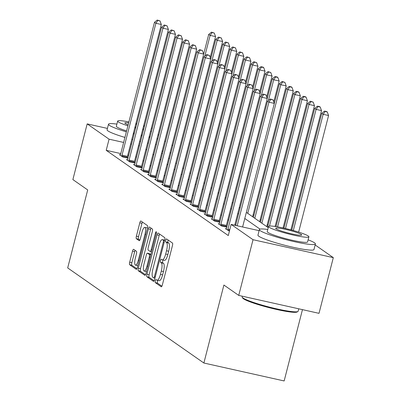 <?xml version="1.0" encoding="UTF-8"?>
<svg xmlns="http://www.w3.org/2000/svg" width="401" height="401" viewBox="0 0 401 401"><rect width="100%" height="100%" fill="white"/><g stroke="black" fill="none" stroke-linecap="round" stroke-linejoin="round"><path stroke-width="0.6" d="M155.332 280.855A1.589 0.441 -77.4 0 0 155.332 282.66L161.222 286.775A2.271 0.632 -77.4 0 0 161.292 286.805A2.271 0.632 -77.4 0 0 162.34 284.976L172.445 245.612A2.271 0.632 -77.4 0 0 172.455 243.036L166.56 238.921A1.589 0.441 -77.4 0 0 166.515 238.901A1.589 0.441 -77.4 0 0 165.778 240.184A1.589 0.441 -77.4 0 0 165.773 241.983L166.535 242.515A7.268 2.015 -77.4 0 1 166.515 250.755L165.673 254.034A7.268 2.015 -77.4 0 1 162.315 259.888A7.268 2.015 -77.4 0 1 162.099 259.793L161.337 259.262A1.589 0.441 -77.4 0 0 161.292 259.236A1.589 0.441 -77.4 0 0 160.555 260.52A1.589 0.441 -77.4 0 0 160.55 262.319L161.312 262.855A7.268 2.015 -77.4 0 1 161.292 271.091L160.45 274.369A7.268 2.015 -77.4 0 1 157.092 280.224A7.268 2.015 -77.4 0 1 156.881 280.129L156.114 279.597A1.589 0.441 -77.4 0 0 156.069 279.577A1.589 0.441 -77.4 0 0 155.332 280.855M157.864 280.394A1.589 0.441 -77.4 0 0 157.503 281.342A1.589 0.441 -77.4 0 0 157.498 283.141L161.894 286.209M168.154 240.034A1.589 0.441 -77.4 0 0 167.949 240.665A1.589 0.441 -77.4 0 0 167.944 242.47L168.706 243.001L166.535 242.515M163.082 260.059A1.589 0.441 -77.4 0 0 162.726 261.006A1.589 0.441 -77.4 0 0 162.721 262.805L163.483 263.337L161.312 262.855M133.648 249.337A2.271 0.632 -77.4 0 0 133.583 249.307A2.271 0.632 -77.4 0 0 132.53 251.136L129.698 262.179A2.271 0.632 -77.4 0 0 129.688 264.755L136.235 269.322A2.271 0.632 -77.4 0 0 136.3 269.352A2.271 0.632 -77.4 0 0 137.353 267.527L147.458 228.164A2.271 0.632 -77.4 0 0 147.463 225.588L140.916 221.016A2.271 0.632 -77.4 0 0 140.851 220.986A2.271 0.632 -77.4 0 0 139.804 222.816L136.38 236.159A2.271 0.632 -77.4 0 0 136.37 238.73L139.172 240.685A2.271 0.632 -77.4 0 0 139.237 240.715A2.271 0.632 -77.4 0 0 140.29 238.886L141.989 232.274A6.075 1.684 -77.4 0 1 144.796 227.377A6.075 1.684 -77.4 0 1 144.956 234.344L138.3 260.259A6.075 1.684 -77.4 0 1 135.493 265.151A6.075 1.684 -77.4 0 1 135.332 258.184L136.44 253.868A2.271 0.632 -77.4 0 0 136.45 251.292L133.648 249.337M315.156 244.961L333.311 257.637L319.011 313.336L238.735 295.407L223.898 285.046L203.878 363.02L67.689 267.923L87.709 189.949L72.877 179.588L87.177 123.894L107.423 128.415M238.735 295.407L253.036 239.708L231.136 224.42L259.106 230.665M120.776 153.573L106.215 150.325L228.279 235.557L231.136 224.42M106.215 150.325L109.072 139.182L87.177 123.894M146.946 274.224A2.271 0.632 -77.4 0 0 146.941 276.8L153.488 281.372A2.271 0.632 -77.4 0 0 153.553 281.402A2.271 0.632 -77.4 0 0 154.601 279.572L164.711 240.209A2.271 0.632 -77.4 0 0 164.716 237.633L158.169 233.066A2.271 0.632 -77.4 0 0 158.104 233.036A2.271 0.632 -77.4 0 0 157.052 234.866L146.946 274.224L149.117 274.71A2.271 0.632 -77.4 0 0 149.112 277.286L154.154 280.805M144.861 275.347L138.315 270.775A2.271 0.632 -77.4 0 1 138.32 268.204L148.43 228.841A2.271 0.632 -77.4 0 1 149.478 227.011A2.271 0.632 -77.4 0 1 149.543 227.041L152.345 228.996A2.271 0.632 -77.4 0 1 152.34 231.572L148.24 247.532A2.271 0.632 -77.4 0 0 148.235 250.109L150.089 251.407A2.271 0.632 -77.4 0 0 150.159 251.437A2.271 0.632 -77.4 0 0 151.207 249.607L155.473 232.986A1.589 0.441 -77.4 0 1 156.21 231.708A1.589 0.441 -77.4 0 1 156.25 233.527L145.974 273.547A2.271 0.632 -77.4 0 1 144.926 275.377A2.271 0.632 -77.4 0 1 144.861 275.347L145.002 275.377M235.653 225.252L234.866 224.7M228.59 220.319L227.803 219.768M221.527 215.387L220.74 214.836M214.465 210.455L213.678 209.903M207.397 205.523L206.61 204.971M200.335 200.59L199.548 200.039M193.272 195.658L192.485 195.107M186.209 190.726L185.422 190.174M179.142 185.793L178.355 185.242M172.079 180.861L171.292 180.31M165.017 175.929L164.23 175.377M157.954 170.996L157.167 170.445M150.891 166.064L150.099 165.513M143.824 161.132L143.037 160.58M136.53 157.097L135.653 156.896M128.651 155.332L127.774 155.137M229.417 231.116L225.302 228.585L226.375 228.826M226.851 227.091L226.134 226.59M226.831 227.182L221.628 226.019L218.239 223.653L219.312 223.893M219.788 222.159L219.071 221.658M219.763 222.249L214.565 221.086L211.177 218.72L212.249 218.961M212.725 217.227L212.009 216.725M212.7 217.317L207.502 216.154L204.109 213.788L205.182 214.029M205.663 212.294L204.941 211.793M205.638 212.385L200.44 211.222L197.046 208.856L198.119 209.096M198.595 207.362L197.878 206.861M198.575 207.452L193.372 206.289L189.984 203.924L191.056 204.164M191.533 202.43L190.816 201.929M191.508 202.52L186.31 201.357L182.921 198.991L183.994 199.232M184.47 197.498L183.753 196.996M184.445 197.588L179.247 196.425L175.854 194.059L176.926 194.3M177.407 192.565L176.686 192.064M177.382 192.655L172.184 191.493L168.791 189.127L169.864 189.367M170.34 187.633L169.623 187.132M170.32 187.723L165.117 186.56L161.728 184.194L162.801 184.435M163.277 182.701L162.56 182.199M163.257 182.791L158.054 181.628L154.666 179.262L155.738 179.503M156.215 177.768L155.498 177.267M156.19 177.859L150.992 176.696L147.598 174.33L148.671 174.565M149.152 172.836L148.43 172.335M149.127 172.926L143.929 171.763L140.535 169.397L141.608 169.633M142.084 167.904L141.368 167.402M142.064 167.994L136.861 166.831L133.473 164.465L134.546 164.701M135.022 162.971L134.305 162.465M135.002 163.062L129.799 161.899L126.41 159.533L127.483 159.768M127.959 158.039L127.242 157.533M127.934 158.129L122.736 156.966L119.343 154.596L120.415 154.836M268.028 225.192L267.241 224.64M260.966 220.259L260.179 219.708M253.903 215.327L253.116 214.776M203.878 363.02L284.154 380.95L302.464 309.637M333.311 257.637L253.036 239.708M164.671 141.202L165.553 141.398M172.024 145.017L172.811 145.568M161.593 153.187L162.385 153.738M168.661 158.124L169.448 158.671M175.723 163.057L176.51 163.603M182.786 167.989L183.573 168.535M189.848 172.921L190.64 173.468M196.916 177.854L197.703 178.4M203.979 182.786L204.766 183.332M211.041 187.718L211.828 188.269M218.104 192.65L218.896 193.202M225.172 197.583L225.958 198.134M232.234 202.515L233.021 203.066M239.297 207.447L240.084 207.999M246.359 212.38L268.239 227.658M170.906 152.992L170.024 152.796M163.027 151.232L162.149 151.037M139.393 145.954L138.51 145.758M131.513 144.195L130.636 143.999M123.633 142.435L109.072 139.182M260.018 229.126L244.79 218.495M238.515 214.114L237.728 213.563M231.452 209.182L230.665 208.63M224.39 204.249L223.598 203.698M217.322 199.317L216.535 198.766M210.259 194.385L209.472 193.833M203.197 189.452L202.41 188.901M196.134 184.52L195.342 183.969M189.066 179.588L188.28 179.036M182.004 174.656L181.217 174.104M174.941 169.723L174.154 169.172M167.879 164.786L167.087 164.24M160.811 159.854L160.024 159.307M153.748 154.921L152.961 154.375M146.686 149.989L145.899 149.443M157.092 280.224L159.262 280.71A7.268 2.015 -77.4 0 0 162.621 274.855L160.45 274.369M163.483 263.337A7.268 2.015 -77.4 0 1 163.463 271.577L162.621 274.855M162.315 259.888L164.48 260.374A7.268 2.015 -77.4 0 0 167.844 254.52L165.673 254.034M168.706 243.001A7.268 2.015 -77.4 0 1 168.686 251.237L167.844 254.52M159.673 234.114A2.271 0.632 -77.4 0 0 159.222 235.347L149.117 274.71M153.663 277.883A1.589 0.441 -77.4 0 0 153.708 277.903A1.589 0.441 -77.4 0 0 154.445 276.625L163.312 242.074A1.589 0.441 -77.4 0 0 163.317 240.269L162.515 239.708A7.268 2.015 -77.4 0 0 162.3 239.613A7.268 2.015 -77.4 0 0 158.941 245.467L152.881 269.086A7.268 2.015 -77.4 0 0 152.856 277.322L153.663 277.883M162.3 239.613L164.47 240.099A7.268 2.015 -77.4 0 1 164.686 240.194L164.706 240.209M145.528 274.785L140.485 271.261L138.315 270.775M151.047 228.089A2.271 0.632 -77.4 0 0 150.596 229.327L140.49 268.685A2.271 0.632 -77.4 0 0 140.485 271.261M143.989 264.099A6.075 1.684 -77.4 0 0 144.144 271.066A6.075 1.684 -77.4 0 0 146.956 266.174L149.297 257.041A2.271 0.632 -77.4 0 0 149.307 254.47L147.448 253.171A2.271 0.632 -77.4 0 0 147.383 253.141A2.271 0.632 -77.4 0 0 146.33 254.971L143.989 264.099M144.144 271.066L146.315 271.547A6.075 1.684 -77.4 0 0 146.485 271.557M149.478 253.622A2.271 0.632 -77.4 0 1 149.548 253.627A2.271 0.632 -77.4 0 1 149.618 253.653L150.861 254.525M135.493 265.151L137.663 265.637A6.075 1.684 -77.4 0 0 137.834 265.642M147.423 228.299A6.075 1.684 -77.4 0 0 146.966 227.863L144.796 227.377M142.42 222.069A2.271 0.632 -77.4 0 0 141.974 223.302L138.545 236.64A2.271 0.632 -77.4 0 0 138.54 239.217L139.839 240.124M135.152 250.384A2.271 0.632 -77.4 0 0 134.701 251.622L131.864 262.665A2.271 0.632 -77.4 0 0 131.859 265.236L136.901 268.76M298.645 232.119L328.579 115.518L323.156 114.31L321.742 113.323L291.763 230.099M293.316 230.53L323.156 114.31L325.106 111.478L327.276 111.964L326.71 111.568L324.539 111.087L325.106 111.478M321.742 113.323L324.539 111.087M327.276 111.964L328.579 115.518M242.61 226.981L274.339 103.403L268.916 102.195L237.186 225.768M270.865 99.363L273.036 99.849L270.299 98.972L270.865 99.363L268.916 102.195L267.502 101.207L235.613 225.417M274.339 103.403L273.036 99.849M270.299 98.972L267.502 101.207M290.89 229.863L321.517 110.586L316.093 109.378L314.68 108.39L283.933 228.154M285.502 228.515L316.093 109.378L318.043 106.546L320.209 107.032L319.647 106.636L317.477 106.155L318.043 106.546M314.68 108.39L317.477 106.155M320.209 107.032L321.517 110.586M283.051 227.958L314.454 105.653L309.031 104.445L307.617 103.458L275.998 226.6M277.597 226.866L309.031 104.445L310.975 101.613L313.146 102.1L310.414 101.217L310.975 101.613M307.617 103.458L310.414 101.217M313.146 102.1L314.454 105.653M275.106 226.46L307.392 100.721L301.968 99.508L300.555 98.526L267.527 227.156M269.477 226.054L301.968 99.508L303.913 96.681L306.083 97.167L305.517 96.771L303.346 96.285L303.913 96.681M300.555 98.526L303.346 96.285M306.083 97.167L307.392 100.721M234.735 225.222L267.277 98.471L261.853 97.263L227.989 229.146A2.316 0.642 -77.4 0 0 227.818 230.009L227.773 230.309M263.798 94.43L265.968 94.917L263.236 94.04L263.798 94.43L261.853 97.263L260.439 96.275L226.575 228.164A2.316 0.642 -77.4 0 1 226.324 228.966L226.224 229.227M267.277 98.471L265.968 94.917M263.236 94.04L260.439 96.275M220.926 224.214L226.349 225.427L260.214 93.538L254.79 92.33L220.926 224.214A2.316 0.642 -77.4 0 0 220.756 225.076L220.71 225.377M256.735 89.498L258.906 89.984L256.169 89.107L256.735 89.498L254.79 92.33L253.377 91.343L219.512 223.232A2.316 0.642 -77.4 0 1 219.257 224.034L219.157 224.294M226.349 225.427A2.316 0.642 -77.4 0 0 226.179 226.289L226.074 227.011M260.214 93.538L258.906 89.984M256.169 89.107L253.377 91.343M213.863 219.282L219.287 220.495L253.151 88.606L247.728 87.398L213.863 219.282A2.316 0.642 -77.4 0 0 213.688 220.144L213.648 220.445M249.673 84.566L251.843 85.052L249.106 84.175L249.673 84.566L247.728 87.398L246.314 86.41L212.45 218.299A2.316 0.642 -77.4 0 1 212.194 219.101L212.094 219.362M219.287 220.495A2.316 0.642 -77.4 0 0 219.116 221.357L219.011 222.079M253.151 88.606L251.843 85.052M249.106 84.175L246.314 86.41M266.74 226.61L300.324 95.789L294.9 94.576L293.492 93.593L260.46 222.224M261.873 223.212L294.9 94.576L296.85 91.749L299.021 92.235L298.454 91.839L296.284 91.353L296.85 91.749M293.492 93.593L296.284 91.353M299.021 92.235L300.324 95.789M206.801 214.35L212.224 215.563L246.084 83.674L240.66 82.466L206.801 214.35A2.316 0.642 -77.4 0 0 206.625 215.212L206.58 215.512M242.61 79.634L244.78 80.12L242.044 79.243L242.61 79.634L240.66 82.466L239.247 81.478L205.387 213.367A2.316 0.642 -77.4 0 1 205.132 214.169L205.031 214.43M212.224 215.563A2.316 0.642 -77.4 0 0 212.049 216.425L211.944 217.147M246.084 83.674L244.78 80.12M242.044 79.243L239.247 81.478M297.888 311.527L297.051 312.013A28.23 3.073 -165.6 0 1 271.557 308.279A28.23 3.073 -165.6 0 1 243.487 298.8A28.23 3.073 -165.6 0 1 242.695 298.058L242.194 297.226A28.922 3.148 14.4 0 0 243.006 297.983A28.922 3.148 14.4 0 0 271.768 307.697A28.922 3.148 14.4 0 0 297.888 311.527A28.922 3.148 14.4 0 0 298.138 311.236L298.765 308.81M267.773 229.467A28.922 3.148 14.4 0 0 259.387 229.567A28.922 3.148 14.4 0 0 260.279 230.705A28.922 3.148 14.4 0 0 290.575 240.79A28.922 3.148 14.4 0 0 315.417 243.953A28.922 3.148 14.4 0 0 314.519 242.821A28.922 3.148 14.4 0 0 308.113 239.828M259.387 229.567L257.958 235.136A28.922 3.148 14.4 0 0 258.851 236.274A28.922 3.148 14.4 0 0 289.141 246.359A28.922 3.148 14.4 0 0 313.983 249.522L315.417 243.953M308.885 236.816L307.572 241.938A20.822 2.266 -165.6 0 1 289.687 239.663A20.822 2.266 -165.6 0 1 267.873 232.4A20.822 2.266 -165.6 0 1 267.231 231.583L268.545 226.46A20.822 2.266 14.4 0 0 269.191 227.277A20.822 2.266 14.4 0 0 291.001 234.54A20.822 2.266 14.4 0 0 308.885 236.816A20.822 2.266 14.4 0 0 308.244 235.999A20.822 2.266 14.4 0 0 286.434 228.735A20.822 2.266 14.4 0 0 268.545 226.46M301.301 234.45A13.418 1.459 14.4 0 0 287.246 229.768A13.418 1.459 14.4 0 0 275.718 228.299A13.418 1.459 14.4 0 0 276.134 228.826A13.418 1.459 14.4 0 0 290.189 233.507A13.418 1.459 14.4 0 0 301.717 234.976A13.418 1.459 14.4 0 0 301.301 234.45M242.279 296.199L242.114 296.85A28.922 3.148 14.4 0 0 242.194 297.226M116.891 124.109A28.922 3.148 14.4 0 0 108.506 124.21A28.922 3.148 14.4 0 0 109.398 125.348A28.922 3.148 14.4 0 0 126.35 131.849M133.252 133.799A28.922 3.148 14.4 0 0 134.124 134.029M141.077 135.764A28.922 3.148 14.4 0 0 141.954 135.964M148.971 137.468A28.922 3.148 14.4 0 0 149.859 137.638M156.956 138.806A28.922 3.148 14.4 0 0 157.859 138.916M108.506 124.21L107.072 129.779A28.922 3.148 14.4 0 0 107.969 130.916A28.922 3.148 14.4 0 0 124.922 137.423M131.824 139.368A28.922 3.148 14.4 0 0 132.691 139.598M139.648 141.332A28.922 3.148 14.4 0 0 140.525 141.538M147.543 143.037A28.922 3.148 14.4 0 0 148.425 143.207M155.528 144.375A28.922 3.148 14.4 0 0 156.43 144.485M150.129 136.581A20.822 2.266 -165.6 0 1 149.237 136.44M142.185 135.082A20.822 2.266 -165.6 0 1 141.302 134.886M134.34 133.177A20.822 2.266 -165.6 0 1 133.473 132.942M126.591 130.921A20.822 2.266 -165.6 0 1 116.992 127.042A20.822 2.266 -165.6 0 1 116.345 126.225L117.663 121.102A20.822 2.266 14.4 0 0 118.305 121.919A20.822 2.266 14.4 0 0 127.904 125.799M134.786 127.819A20.822 2.266 14.4 0 0 135.658 128.049M142.621 129.764A20.822 2.266 14.4 0 0 143.498 129.959M150.55 131.317A20.822 2.266 14.4 0 0 151.443 131.453M144.355 126.631A13.418 1.459 14.4 0 0 143.493 126.36M136.581 124.46A13.418 1.459 14.4 0 0 135.703 124.255M128.656 122.886A13.418 1.459 14.4 0 0 124.836 122.942A13.418 1.459 14.4 0 0 125.247 123.468A13.418 1.459 14.4 0 0 128.155 124.831M134.992 127.027A13.418 1.459 14.4 0 0 135.859 127.267M142.831 128.937A13.418 1.459 14.4 0 0 143.713 129.112M152.255 128.3A20.822 2.266 14.4 0 0 151.403 127.989M144.571 125.784A20.822 2.266 14.4 0 0 143.703 125.533M136.781 123.678A20.822 2.266 14.4 0 0 135.904 123.463M128.901 121.919A20.822 2.266 14.4 0 0 117.663 121.102M158.841 135.097A28.922 3.148 14.4 0 0 157.994 134.761M259.673 221.678L293.261 90.857L287.838 89.644L286.424 88.661L253.397 217.292M254.81 218.279L287.838 89.644L289.788 86.816L291.953 87.303L291.392 86.907L289.221 86.421L289.788 86.816M286.424 88.661L289.221 86.421M291.953 87.303L293.261 90.857M252.61 216.746L286.199 85.924L280.775 84.711L279.362 83.729L274.324 103.353M247.748 213.347L280.775 84.711L282.72 81.884L284.89 82.37L282.159 81.488L282.72 81.884M279.362 83.729L282.159 81.488M284.89 82.37L286.199 85.924M273.773 101.864L279.136 80.992L273.713 79.779L272.299 78.791L267.256 98.42M268.389 100.496L273.713 79.779L275.657 76.952L277.828 77.438L277.261 77.042L275.091 76.556L275.657 76.952M272.299 78.791L275.091 76.556M277.828 77.438L279.136 80.992M266.71 96.932L272.068 76.06L266.645 74.847L265.236 73.859L260.194 93.488M261.327 95.563L266.645 74.847L268.595 72.02L270.765 72.506L268.028 71.624L268.595 72.02M265.236 73.859L268.028 71.624M270.765 72.506L272.068 76.06M259.647 91.999L265.006 71.127L259.582 69.914L258.169 68.927L253.131 88.556M254.264 90.631L259.582 69.914L261.532 67.087L263.698 67.574L263.136 67.178L260.966 66.691L261.532 67.087M258.169 68.927L260.966 66.691M263.698 67.574L265.006 71.127M199.733 209.417L205.157 210.63L239.021 78.741L233.598 77.533L199.733 209.417A2.316 0.642 -77.4 0 0 199.563 210.279L199.518 210.58M235.547 74.701L237.713 75.188L234.981 74.305L235.547 74.701L233.598 77.533L232.184 76.546L198.325 208.435A2.316 0.642 -77.4 0 1 198.069 209.237L197.969 209.497M205.157 210.63A2.316 0.642 -77.4 0 0 204.986 211.492L204.881 212.214M239.021 78.741L237.713 75.188M234.981 74.305L232.184 76.546M192.67 204.485L198.094 205.698L231.958 73.809L226.535 72.596L192.67 204.485A2.316 0.642 -77.4 0 0 192.5 205.347L192.455 205.648M228.48 69.769L230.65 70.255L227.918 69.373L228.48 69.769L226.535 72.596L225.121 71.614L191.257 203.497A2.316 0.642 -77.4 0 1 191.006 204.304L190.901 204.565M198.094 205.698A2.316 0.642 -77.4 0 0 197.924 206.56L197.818 207.282M231.958 73.809L230.65 70.255M227.918 69.373L225.121 71.614M185.608 199.553L191.031 200.766L224.896 68.877L219.472 67.664L185.608 199.553A2.316 0.642 -77.4 0 0 185.432 200.415L185.392 200.716M221.417 64.837L223.588 65.323L220.851 64.441L221.417 64.837L219.472 67.664L218.059 66.681L184.194 198.565A2.316 0.642 -77.4 0 1 183.939 199.372L183.838 199.633M191.031 200.766A2.316 0.642 -77.4 0 0 190.861 201.628L190.756 202.35M224.896 68.877L223.588 65.323M220.851 64.441L218.059 66.681M178.545 194.62L183.969 195.833L217.828 63.944L212.405 62.731L178.545 194.62A2.316 0.642 -77.4 0 0 178.37 195.482L178.325 195.783M214.355 59.904L216.525 60.391L213.788 59.508L214.355 59.904L212.405 62.731L210.996 61.749L177.132 193.633A2.316 0.642 -77.4 0 1 176.876 194.44L176.776 194.701M183.969 195.833A2.316 0.642 -77.4 0 0 183.793 196.69L183.688 197.417M217.828 63.944L216.525 60.391M213.788 59.508L210.996 61.749M171.478 189.688L176.901 190.901L210.766 59.012L205.342 57.799L171.478 189.688A2.316 0.642 -77.4 0 0 171.307 190.55L171.262 190.851M207.292 54.972L209.457 55.458L206.726 54.576L207.292 54.972L205.342 57.799L203.929 56.817L170.069 188.701A2.316 0.642 -77.4 0 1 169.813 189.508L169.713 189.768M176.901 190.901A2.316 0.642 -77.4 0 0 176.731 191.758L176.625 192.485M210.766 59.012L209.457 55.458M206.726 54.576L203.929 56.817M252.585 87.067L257.943 66.195L252.52 64.982L251.106 63.995L246.069 83.624M247.201 85.699L252.52 64.982L254.465 62.155L256.635 62.641L253.903 61.759L254.465 62.155M251.106 63.995L253.903 61.759M256.635 62.641L257.943 66.195M164.415 184.756L169.839 185.969L203.703 54.08L198.279 52.867L164.415 184.756A2.316 0.642 -77.4 0 0 164.245 185.618L164.199 185.919M200.224 50.04L202.395 50.526L199.663 49.644L200.224 50.04L198.279 52.867L196.866 51.884L163.001 183.768A2.316 0.642 -77.4 0 1 162.751 184.575L162.646 184.836M169.839 185.969A2.316 0.642 -77.4 0 0 169.668 186.826L169.563 187.553M203.703 54.08L202.395 50.526M199.663 49.644L196.866 51.884M245.522 82.135L250.881 61.263L245.457 60.05L244.044 59.062L239.001 78.691M240.134 80.766L245.457 60.05L247.402 57.223L249.572 57.704L246.836 56.827L247.402 57.223M244.044 59.062L246.836 56.827M249.572 57.704L250.881 61.263M157.352 179.823L162.776 181.036L196.64 49.148L191.217 47.935L157.352 179.823A2.316 0.642 -77.4 0 0 157.177 180.686L157.137 180.986M193.162 45.107L195.332 45.594L192.595 44.712L193.162 45.107L191.217 47.935L189.803 46.947L155.939 178.836A2.316 0.642 -77.4 0 1 155.683 179.638L155.583 179.904M162.776 181.036A2.316 0.642 -77.4 0 0 162.605 181.894L162.5 182.62M196.64 49.148L195.332 45.594M192.595 44.712L189.803 46.947M238.455 77.203L243.818 56.33L238.389 55.117L236.981 54.13L231.938 73.759M233.071 75.834L238.389 55.117L240.339 52.29L242.51 52.772L239.773 51.894L240.339 52.29M236.981 54.13L239.773 51.894M242.51 52.772L243.818 56.33M150.29 174.891L155.713 176.104L189.573 44.215L184.149 43.002L150.29 174.891A2.316 0.642 -77.4 0 0 150.114 175.753L150.069 176.054M186.099 40.175L188.269 40.661L185.533 39.779L186.099 40.175L184.149 43.002L182.741 42.015L148.876 173.904A2.316 0.642 -77.4 0 1 148.621 174.706L148.52 174.971M155.713 176.104A2.316 0.642 -77.4 0 0 155.538 176.961L155.433 177.688M189.573 44.215L188.269 40.661M185.533 39.779L182.741 42.015M231.392 72.27L236.75 51.398L231.327 50.185L229.913 49.198L224.876 68.827M226.009 70.902L231.327 50.185L233.277 47.358L235.442 47.839L232.71 46.962L233.277 47.358M229.913 49.198L232.71 46.962M235.442 47.839L236.75 51.398M143.222 169.959L148.651 171.172L182.51 39.283L177.087 38.07L143.222 169.959A2.316 0.642 -77.4 0 0 143.052 170.821L143.007 171.122M179.036 35.243L181.202 35.729L178.47 34.847L179.036 35.243L177.087 38.07L175.673 37.082L141.814 168.971A2.316 0.642 -77.4 0 1 141.558 169.773L141.458 170.039M148.651 171.172A2.316 0.642 -77.4 0 0 148.475 172.029L148.37 172.756M182.51 39.283L181.202 35.729M178.47 34.847L175.673 37.082M224.329 67.338L229.688 46.466L224.264 45.253L222.851 44.265L217.813 63.894M218.946 65.97L224.264 45.253L226.209 42.426L228.38 42.907L225.648 42.03L226.209 42.426M222.851 44.265L225.648 42.03M228.38 42.907L229.688 46.466M136.16 165.027L141.583 166.24L175.448 34.351L170.024 33.138L136.16 165.027A2.316 0.642 -77.4 0 0 135.989 165.889L135.944 166.189M171.969 30.311L174.139 30.792L171.407 29.915L171.969 30.311L170.024 33.138L168.61 32.15L134.746 164.039A2.316 0.642 -77.4 0 1 134.495 164.841L134.39 165.107M141.583 166.24A2.316 0.642 -77.4 0 0 141.413 167.097L141.307 167.824M175.448 34.351L174.139 30.792M171.407 29.915L168.61 32.15M217.267 62.406L222.625 41.534L217.202 40.321L215.788 39.333L210.746 58.962M211.883 61.037L217.202 40.321L219.146 37.493L221.317 37.975L218.58 37.098L219.146 37.493M215.788 39.333L218.58 37.098M221.317 37.975L222.625 41.534M129.097 160.094L134.52 161.307L168.385 29.418L162.961 28.205L129.097 160.094A2.316 0.642 -77.4 0 0 128.921 160.951L128.881 161.257M164.906 25.378L167.077 25.859L164.34 24.982L164.906 25.378L162.961 28.205L161.548 27.218L127.683 159.107A2.316 0.642 -77.4 0 1 127.428 159.909L127.328 160.174M134.52 161.307A2.316 0.642 -77.4 0 0 134.35 162.164L134.245 162.891M168.385 29.418L167.077 25.859M164.34 24.982L161.548 27.218M122.034 155.162L127.458 156.375L161.322 24.486L155.894 23.273L122.034 155.162A2.316 0.642 -77.4 0 0 121.859 156.019L121.819 156.325M157.844 20.446L160.014 20.927L157.277 20.05L157.844 20.446L155.894 23.273L154.485 22.286L120.621 154.174A2.316 0.642 -77.4 0 1 120.365 154.976L120.265 155.242M127.458 156.375A2.316 0.642 -77.4 0 0 127.282 157.232L127.177 157.959M161.322 24.486L160.014 20.927M157.277 20.05L154.485 22.286M210.199 57.473L215.563 36.601L210.134 35.388L208.726 34.401L203.683 54.03M204.816 56.105L210.134 35.388L212.084 32.561L214.254 33.042L211.517 32.165L212.084 32.561M208.726 34.401L211.517 32.165M214.254 33.042L215.563 36.601M157.498 283.141L155.332 282.66M167.944 242.47L165.773 241.983M162.721 262.805L160.55 262.319M163.463 271.577L161.292 271.091M168.686 251.237L166.515 250.755M159.222 235.347L157.052 234.866M149.112 277.286L146.941 276.8M154.961 278.174L153.758 277.903M155.307 276.815L154.445 276.625M164.179 242.264L163.312 242.074M164.621 240.56L163.317 240.269M164.686 240.194L162.515 239.708M140.49 268.685L138.32 268.204M150.596 229.327L148.43 228.841M151.578 251.738L150.23 251.437M152.074 249.798L151.207 249.607M156.33 233.176L155.473 232.986M147.819 266.364L146.956 266.174M150.164 257.236L149.297 257.041M150.791 254.8L149.307 254.47M149.618 253.653L147.448 253.171M139.167 260.45L138.3 260.259M145.819 234.54L144.956 234.344M138.54 239.217L136.37 238.73M138.545 236.64L136.38 236.159M141.974 223.302L139.804 222.816M131.859 265.236L129.688 264.755M131.864 262.665L129.698 262.179M134.701 251.622L132.53 251.136M227.989 229.146L229.818 229.557M227.818 230.009L229.598 230.405M220.756 225.076L226.179 226.289M213.688 220.144L219.116 221.357M206.625 215.212L212.049 216.425M199.563 210.279L204.986 211.492M192.5 205.347L197.924 206.56M185.432 200.415L190.861 201.628M178.37 195.482L183.793 196.69M171.307 190.55L176.731 191.758M164.245 185.618L169.668 186.826M157.177 180.686L162.605 181.894M150.114 175.753L155.538 176.961M143.052 170.821L148.475 172.029M135.989 165.889L141.413 167.097M128.921 160.951L134.35 162.164M121.859 156.019L127.282 157.232M154.956 278.184L153.708 277.903M151.573 251.753L150.159 251.437M149.548 253.627L147.383 253.141"/></g></svg>
